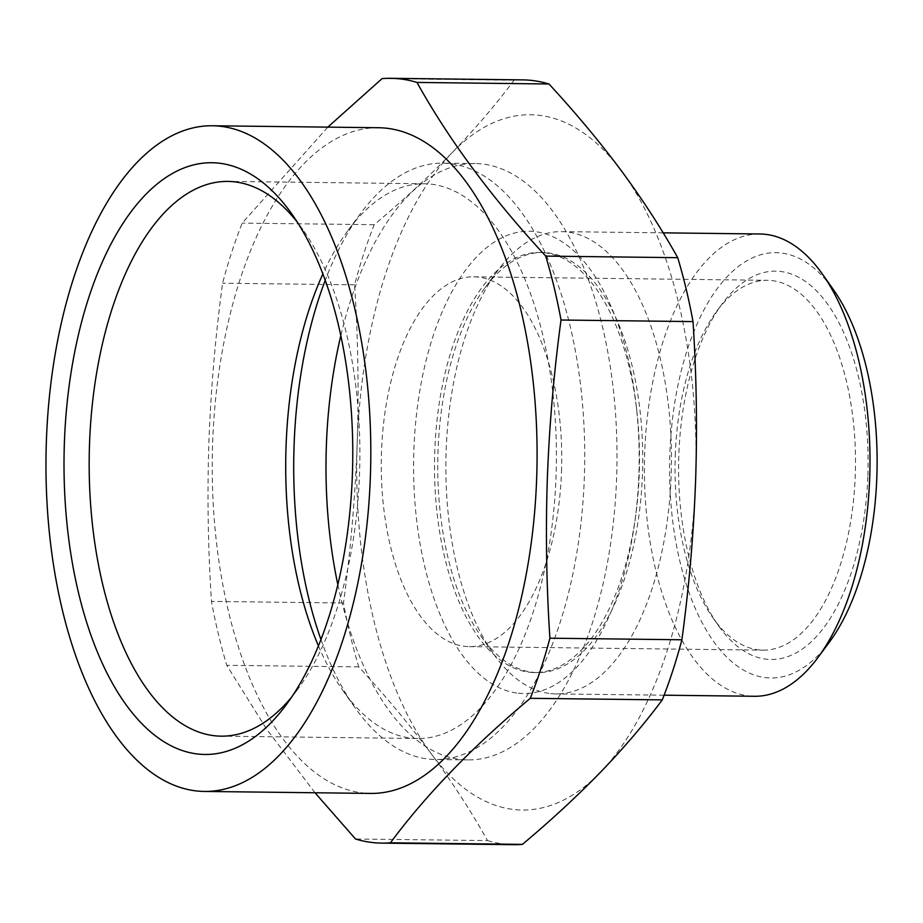 <?xml version="1.0" encoding="UTF-8"?>
<svg xmlns="http://www.w3.org/2000/svg" width="923" height="923" viewBox="0 0 923 923"><rect width="100%" height="100%" fill="white"/><g stroke="black" fill="none" stroke-linecap="round" stroke-linejoin="round"><path stroke-width="0.69" stroke-dasharray="4.62 3.46" d="M529.687 672.256A210.052 102.476 -89.3 0 0 534.509 672.544A210.052 102.476 -89.3 0 0 635.578 516.395A210.052 102.476 -89.3 0 0 636.835 410.989A210.052 102.476 -89.3 0 0 544.339 252.764A210.052 102.476 -89.3 0 0 539.517 252.475A210.052 102.476 -89.3 0 0 434.629 456.343A210.052 102.476 -89.3 0 0 529.687 672.256M518.322 693.208A231.154 112.768 -89.3 0 0 634.839 521.68A231.154 112.768 -89.3 0 0 636.224 405.682A231.154 112.768 -89.3 0 0 534.44 231.558A231.154 112.768 -89.3 0 0 413.873 450.159A231.154 112.768 -89.3 0 0 518.322 693.208M532.917 672.302A210.052 102.476 -89.3 0 0 537.74 672.59A210.052 102.476 -89.3 0 0 642.627 468.711A210.052 102.476 -89.3 0 0 547.57 252.798A210.052 102.476 -89.3 0 0 542.736 252.51A210.052 102.476 -89.3 0 0 485.048 287.688A210.052 102.476 -89.3 0 0 480.895 636.039A210.052 102.476 -89.3 0 0 532.917 672.302M550.604 693.588A231.154 112.768 -89.3 0 0 555.911 693.911A231.154 112.768 -89.3 0 0 671.171 474.999A231.154 112.768 -89.3 0 0 566.722 231.95A231.154 112.768 -89.3 0 0 561.415 231.627A231.154 112.768 -89.3 0 0 497.924 270.347A231.154 112.768 -89.3 0 0 446.155 450.539A231.154 112.768 -89.3 0 0 493.355 653.692A231.154 112.768 -89.3 0 0 550.604 693.588M320.962 639.558A298.187 145.476 -89.3 0 0 354.974 707.629A298.187 145.476 -89.3 0 0 435.668 759.514A298.187 145.476 -89.3 0 0 584.351 477.122A298.187 145.476 -89.3 0 0 442.763 163.175A298.187 145.476 -89.3 0 0 360.858 213.121A298.187 145.476 -89.3 0 0 325.231 280.373M318.447 645.892A277.385 135.323 -89.3 0 0 342.687 690.231A277.385 135.323 -89.3 0 0 417.75 738.492A277.385 135.323 -89.3 0 0 556.061 475.806A277.385 135.323 -89.3 0 0 424.361 183.758A277.385 135.323 -89.3 0 0 348.167 230.219A277.385 135.323 -89.3 0 0 322.865 273.969M337.841 584.674A298.187 145.476 -89.3 0 0 467.949 759.906A298.187 145.476 -89.3 0 0 616.633 477.503A298.187 145.476 -89.3 0 0 475.045 163.556A298.187 145.476 -89.3 0 0 340.806 335.637M378.615 127.732A332.868 162.39 -89.3 0 0 212.636 442.971A332.868 162.39 -89.3 0 0 363.039 792.961A332.868 162.39 -89.3 0 0 370.688 793.422M314.997 792.753L266.493 728.985L226.758 665.321A382.422 186.573 90.7 0 1 211.471 601.404C208.01 548.458 207.144 495.397 208.898 442.221C210.848 389.252 215.405 336.26 222.581 283.234A382.422 186.573 90.7 0 1 242.195 223.112L327.815 127.132M867.851 475.599A194.176 94.723 -89.3 0 0 821.793 296.652A194.176 94.723 -89.3 0 0 722.317 303.69A194.176 94.723 -89.3 0 0 678.832 455.051A194.176 94.723 -89.3 0 0 718.486 625.702A194.176 94.723 -89.3 0 0 813.774 639.339A194.176 94.723 -89.3 0 0 867.851 475.599M675.267 455.443A184.923 90.223 90.7 0 1 716.675 311.293A184.923 90.223 90.7 0 1 767.475 280.315A184.923 90.223 90.7 0 1 855.275 475.01A184.923 90.223 90.7 0 1 763.067 650.138A184.923 90.223 90.7 0 1 713.029 617.96A184.923 90.223 90.7 0 1 675.267 455.443M291.783 696.9A277.385 135.323 -89.3 0 0 297.425 689.7A277.385 135.323 -89.3 0 0 359.543 473.464A277.385 135.323 -89.3 0 0 302.894 229.677A277.385 135.323 -89.3 0 0 297.437 222.351M829.223 642.35A212.659 103.745 90.7 0 1 720.275 650.046A212.659 103.745 90.7 0 1 669.833 454.07A212.659 103.745 90.7 0 1 729.055 274.731A212.659 103.745 90.7 0 1 833.423 289.672M759.952 233.992A231.154 112.768 -89.3 0 0 644.692 452.905A231.154 112.768 -89.3 0 0 754.449 696.277M561.507 471.515A184.923 90.223 -89.3 0 0 473.695 276.819A184.923 90.223 -89.3 0 0 381.487 451.947A184.923 90.223 -89.3 0 0 469.299 646.642A184.923 90.223 -89.3 0 0 561.507 471.515M522.799 79.886A382.422 186.573 -89.3 0 0 514.076 80.197C496.078 104.345 475.472 128.459 452.27 152.537C428.86 176.616 402.832 200.672 374.207 224.693A382.422 186.573 -89.3 0 0 354.594 284.803C358.055 337.956 358.909 391.017 357.166 443.986C355.193 497.151 350.636 550.154 343.483 602.984A382.422 186.573 -89.3 0 0 358.759 666.891C385.537 695.907 409.708 724.878 431.272 753.826C452.628 782.773 471.376 811.698 487.517 840.576L355.517 839.007M487.517 840.576A382.422 186.573 -89.3 0 0 513.696 844.683M358.759 666.891L226.758 665.321M343.483 602.984L211.471 601.404M354.594 284.803L222.581 283.234M374.207 224.693L242.195 223.112M514.076 80.197L382.064 78.628M357.166 443.986A347.659 169.613 -89.3 0 0 431.272 753.826A347.659 169.613 90.7 0 0 600.481 772.228A347.659 169.613 90.7 0 0 695.596 480.779A347.659 169.613 90.7 0 0 621.479 170.94A347.659 169.613 90.7 0 0 452.27 152.537A347.659 169.613 90.7 0 0 357.166 443.986M636.835 410.989L636.224 405.682M635.578 516.395L634.839 521.68M537.74 672.59L534.509 672.544M348.167 230.219L360.858 213.121M475.045 163.556L442.763 163.175M716.675 311.293L722.317 303.69M302.894 229.677L291.98 214.217M424.361 183.758L227.831 181.416M473.695 276.819L767.475 280.315M664.11 695.192L555.911 693.911M663.175 232.838L561.415 231.627M469.299 646.642L763.067 650.138M417.75 738.492L221.232 736.162M297.425 689.7L286.142 704.895M713.029 617.96L718.486 625.702M467.949 759.906L435.668 759.514M342.687 690.231L354.974 707.629M480.895 636.039L493.355 653.692M485.048 287.688L497.924 270.347M542.736 252.51L539.517 252.475"/><path stroke-width="1.38" d="M325.231 280.373A298.187 145.476 -89.3 0 0 294.079 445.567A298.187 145.476 -89.3 0 0 320.962 639.558M322.865 273.969A277.385 135.323 -89.3 0 0 286.049 446.455A277.385 135.323 -89.3 0 0 318.447 645.892M340.806 335.637A298.187 145.476 -89.3 0 0 326.361 445.959A298.187 145.476 -89.3 0 0 337.841 584.674M381.684 843.114L513.696 844.683A382.422 186.573 -89.3 0 0 522.418 844.372C551.054 820.351 577.071 796.307 600.481 772.228C623.694 748.138 644.289 724.024 662.287 699.888A382.422 186.573 -89.3 0 0 681.901 639.766C689.066 586.936 693.623 533.944 695.596 480.779C697.338 427.799 696.484 374.738 693.011 321.596L561.011 320.016C553.835 373.042 549.277 426.034 547.327 479.014C545.574 532.179 546.439 585.24 549.9 638.197A382.422 186.573 90.7 0 1 530.275 698.307C472.899 746.349 426.276 794.507 390.417 842.803A382.422 186.573 90.7 0 1 381.684 843.114A382.422 186.573 90.7 0 1 355.517 839.007L314.997 792.753M204.433 791.438L370.688 793.422A332.868 162.39 -89.3 0 0 536.667 478.183A332.868 162.39 -89.3 0 0 386.252 128.193A332.868 162.39 -89.3 0 0 378.615 127.732L212.359 125.759A332.868 162.39 -89.3 0 0 46.15 448.82A332.868 162.39 -89.3 0 0 196.784 790.976A332.868 162.39 -89.3 0 0 204.433 791.438A332.868 162.39 -89.3 0 0 370.631 468.376A332.868 162.39 -89.3 0 0 219.997 126.22A332.868 162.39 -89.3 0 0 212.359 125.759M64.379 442.948A295.879 144.346 90.7 0 1 146.769 193.426A295.879 144.346 90.7 0 1 291.98 214.217A295.879 144.346 90.7 0 1 352.401 474.249A295.879 144.346 90.7 0 1 286.142 704.895A295.879 144.346 90.7 0 1 134.55 715.613A295.879 144.346 90.7 0 1 64.379 442.948M297.437 222.351A277.385 135.323 -89.3 0 0 227.831 181.416A277.385 135.323 -89.3 0 0 89.519 444.113A277.385 135.323 -89.3 0 0 221.232 736.162A277.385 135.323 -89.3 0 0 291.783 696.9M822.508 274.212L833.423 289.672A212.659 103.745 90.7 0 1 876.85 476.568A212.659 103.745 90.7 0 1 829.223 642.35L817.94 657.557A231.154 112.768 -89.3 0 0 869.708 477.364A231.154 112.768 -89.3 0 0 822.508 274.212A231.154 112.768 -89.3 0 0 759.952 233.992L663.175 232.838M664.11 695.192L754.449 696.277A231.154 112.768 -89.3 0 0 817.94 657.557M662.287 699.888L530.275 698.307M681.901 639.766L549.9 638.197M522.418 844.372L390.417 842.803M327.815 127.132L382.064 78.628A382.422 186.573 90.7 0 1 390.787 78.317A382.422 186.573 90.7 0 1 416.965 82.424C449.12 140.192 492.04 198.087 545.724 256.109A382.422 186.573 90.7 0 1 561.011 320.016M693.011 321.596A382.422 186.573 -89.3 0 0 677.724 257.679C661.583 228.8 642.835 199.876 621.479 170.94C599.915 141.98 575.756 113.01 548.977 83.993L416.965 82.424M548.977 83.993A382.422 186.573 -89.3 0 0 522.799 79.886L390.787 78.317M677.724 257.679L545.724 256.109"/></g></svg>

